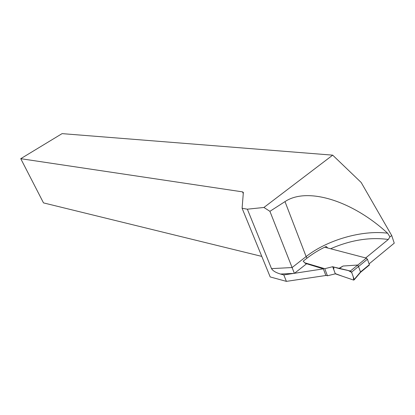 <?xml version="1.0" encoding="UTF-8"?>
<svg xmlns="http://www.w3.org/2000/svg" width="415" height="415" viewBox="0 0 415 415"><rect width="100%" height="100%" fill="white"/><g stroke="black" fill="none" stroke-linecap="round" stroke-linejoin="round"><path stroke-width="0.62" d="M286.397 281.37L325.853 275.493L323.352 268.868L283.813 274.927L286.397 281.37L270.191 276.935L242.095 208.263L247.356 209.191L263.924 207.464L332.69 155.153L62.079 133.63L20.75 158.686L242.568 191.875L243.263 193.597M261.787 256.397L43.497 202.888L20.75 158.686M369.08 263.893L394.25 243.154L391.719 235.554L389.929 236.851L387.6 233.209C352.268 200.637 307.193 186.709 284.996 201.612L269.916 211.323L294.365 273.309M327.7 247.994L326.221 246.437C319.036 249.861 312.63 253.773 307.001 258.166L303.152 261.18L305.383 263.364L323.352 268.868M242.568 191.875L243.356 192.446L242.095 208.263M391.719 235.554L361.18 182.481L332.69 155.153M365.698 257.948L388.3 239.465L389.929 236.851M263.924 207.464L269.916 211.323M283.813 274.927L280.488 274.045L293.721 273.407M247.356 209.191L271.514 268.63C272.79 270.808 275.783 272.613 280.488 274.045M368.971 265.372L369.355 264.666L367.441 259.23L366.31 258.104L324.655 247.195M304.548 262.737L324.769 268.692L332.69 266.715L338.816 268.479L350.41 271.005L357.714 265.035L343.06 266.031L338.816 268.479M360.619 272.209L354.291 279.71L351.583 272.162L358.508 266.492L357.714 265.035M354.291 279.71L353.715 280.109L342.427 276.25L353.736 280.115L353.217 276.66L351.671 272.401L348.206 270.471L333.909 267.068L333.712 269.46L335.253 273.599L342.427 276.25L335.336 273.833L332.69 266.715M325.77 275.269L327.44 275.778L335.336 273.833M358.508 266.492L360.583 272.199M327.44 275.778L324.769 268.692M351.583 272.162L350.41 271.005M343.06 266.031L339.522 268.37M354.228 279.456L360.49 272.038M306.457 263.873L294.5 273.288M271.514 268.63L292.108 267.54L306.13 256.569L307.001 258.166M284.996 201.612L306.13 256.569C326.818 240.166 361.916 229.796 387.6 233.209M388.3 239.465C369.832 236.96 350.602 240.057 330.61 248.756M366.31 258.104L357.797 265.066M367.441 259.23L358.513 266.544M369.355 264.666L360.464 271.996M360.63 272.25L369.412 265.003"/></g></svg>
